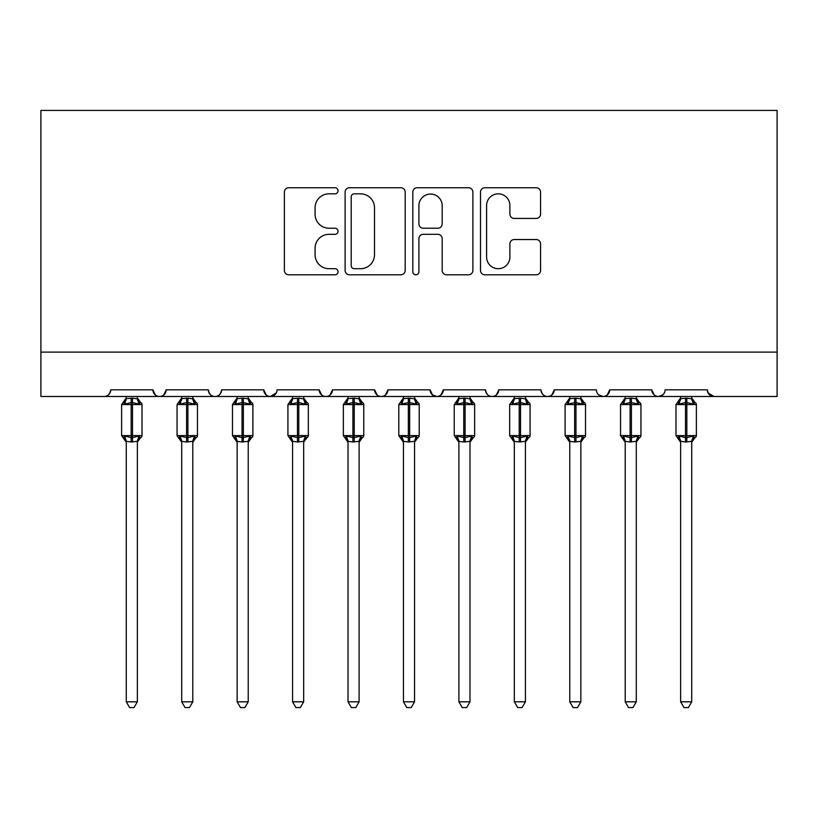 <?xml version="1.0" encoding="UTF-8"?>
<svg xmlns="http://www.w3.org/2000/svg" width="818" height="818" viewBox="0 0 818 818"><rect width="100%" height="100%" fill="white"/><g stroke="black" fill="none" stroke-linecap="round" stroke-linejoin="round"><path stroke-width="1.23" d="M338.038 190.788A3.047 3.047 0 0 0 334.991 187.741L288.744 187.741A4.356 4.356 0 0 0 284.388 192.087L284.388 270.451A4.356 4.356 0 0 0 288.744 274.797L334.991 274.797A3.047 3.047 0 0 0 338.038 271.75A3.047 3.047 0 0 0 334.991 268.703L329.01 268.703A13.926 13.926 0 0 1 315.083 254.776L315.083 248.243A13.926 13.926 0 0 1 329.01 234.316L334.991 234.316A3.047 3.047 0 0 0 338.038 231.269A3.047 3.047 0 0 0 334.991 228.222L329.01 228.222A13.926 13.926 0 0 1 315.083 214.296L315.083 207.762A13.926 13.926 0 0 1 329.01 193.835L334.991 193.835A3.047 3.047 0 0 0 338.038 190.788M536.219 218.426A4.356 4.356 0 0 0 540.575 214.071L540.575 192.087A4.356 4.356 0 0 0 536.219 187.741L484.859 187.741A4.356 4.356 0 0 0 480.503 192.087L480.503 270.451A4.356 4.356 0 0 0 484.859 274.797L536.219 274.797A4.356 4.356 0 0 0 540.575 270.451L540.575 243.897A4.356 4.356 0 0 0 536.219 239.541L514.236 239.541A4.356 4.356 0 0 0 509.89 243.897L509.89 257.067A11.646 11.646 0 0 1 498.244 268.703A11.646 11.646 0 0 1 486.598 257.067L486.598 205.482A11.646 11.646 0 0 1 498.244 193.835A11.646 11.646 0 0 1 509.89 205.482L509.89 214.071A4.356 4.356 0 0 0 514.236 218.426L536.219 218.426M40.9 352.118L777.1 352.118L777.1 110.42L40.9 110.42L40.9 396.474L104.101 396.474C107.628 396.597 109.847 394.378 110.747 389.818L152.884 389.818L155.318 394.961M405.186 192.087A4.356 4.356 0 0 0 400.84 187.741L349.47 187.741A4.356 4.356 0 0 0 345.114 192.087L345.114 270.451A4.356 4.356 0 0 0 349.47 274.797L400.84 274.797A4.356 4.356 0 0 0 405.186 270.451L405.186 192.087M417.16 187.741L468.53 187.741A4.356 4.356 0 0 1 472.886 192.087L472.886 270.451A4.356 4.356 0 0 1 468.53 274.797L446.546 274.797A4.356 4.356 0 0 1 442.19 270.451L442.19 238.672A4.356 4.356 0 0 0 437.845 234.316L423.254 234.316A4.356 4.356 0 0 0 418.908 238.672L418.908 271.75A3.047 3.047 0 0 1 415.861 274.797A3.047 3.047 0 0 1 412.814 271.75L412.814 192.087A4.356 4.356 0 0 1 417.16 187.741M104.101 396.474C107.628 396.597 109.847 394.378 110.747 389.818A6.656 6.656 0 0 1 104.101 396.474L159.53 396.474C156.003 396.597 153.784 394.378 152.884 389.818A6.656 6.656 0 0 0 159.53 396.474A6.656 6.656 0 0 0 166.187 389.818L208.314 389.818A6.656 6.656 0 0 0 214.97 396.474A6.656 6.656 0 0 0 221.627 389.818L263.754 389.818A6.656 6.656 0 0 0 270.41 396.474A6.656 6.656 0 0 0 277.057 389.818L319.194 389.818A6.656 6.656 0 0 0 325.84 396.474A6.656 6.656 0 0 0 332.497 389.818L374.634 389.818A6.656 6.656 0 0 0 381.28 396.474A6.656 6.656 0 0 0 387.936 389.818L430.064 389.818A6.656 6.656 0 0 0 436.72 396.474A6.656 6.656 0 0 0 443.366 389.818L485.503 389.818A6.656 6.656 0 0 0 492.16 396.474A6.656 6.656 0 0 0 498.806 389.818L540.943 389.818A6.656 6.656 0 0 0 547.59 396.474A6.656 6.656 0 0 0 554.246 389.818L596.373 389.818A6.656 6.656 0 0 0 603.03 396.474A6.656 6.656 0 0 0 609.686 389.818L651.813 389.818A6.656 6.656 0 0 0 658.47 396.474A6.656 6.656 0 0 0 665.116 389.818L707.253 389.818L708.49 393.683M163.753 394.961L166.187 389.818C165.277 394.378 163.058 396.597 159.53 396.474L658.47 396.474C654.942 396.597 652.723 394.378 651.813 389.818L654.247 394.961M598.745 394.91L603.03 396.474C606.557 396.597 608.776 394.378 609.686 389.818L607.253 394.961M540.943 389.818C541.843 394.378 544.062 396.597 547.59 396.474C551.117 396.597 553.336 394.378 554.246 389.818L551.813 394.961M485.503 389.818C486.413 394.378 488.622 396.597 492.16 396.474C495.688 396.597 497.896 394.378 498.806 389.818L496.373 394.961M432.436 394.91L436.72 396.474C440.248 396.597 442.466 394.378 443.366 389.818L440.943 394.961M430.064 389.818L432.497 394.961M377.057 394.961L374.634 389.818C375.534 394.378 377.752 396.597 381.28 396.474C384.808 396.597 387.026 394.378 387.936 389.818L385.503 394.961M321.627 394.961L319.194 389.818C320.104 394.378 322.312 396.597 325.84 396.474C329.378 396.597 331.587 394.378 332.497 389.818L330.063 394.961M276.341 392.824L270.41 396.474C266.883 396.597 264.664 394.378 263.754 389.818L266.187 394.961M707.253 389.818A6.656 6.656 0 0 0 713.899 396.474L707.969 392.824M777.1 352.118L777.1 396.474L658.47 396.474L662.744 394.91M208.314 389.818C209.224 394.378 211.443 396.597 214.97 396.474C218.498 396.597 220.717 394.378 221.627 389.818M354.255 193.835A3.047 3.047 0 0 0 351.208 196.882L351.208 265.656A3.047 3.047 0 0 0 354.255 268.703L360.574 268.703A13.926 13.926 0 0 0 374.501 254.776L374.501 207.762A13.926 13.926 0 0 0 360.574 193.835L354.255 193.835M442.19 205.696A11.646 11.646 0 0 0 430.544 194.05A11.646 11.646 0 0 0 418.908 205.696L418.908 223.866A4.356 4.356 0 0 0 423.254 228.222L437.845 228.222A4.356 4.356 0 0 0 442.19 223.866L442.19 205.696M126.269 441.567A4.877 4.652 180 0 0 123.712 437.466L124.663 436.045L131.156 437.599L131.156 435.605L132.485 435.605L132.485 402.568L138.968 404.133L140.563 402.487A2.219 2.219 0 0 1 142.015 404.562L121.616 404.562L121.616 435.605L131.156 435.605L131.156 402.568L124.663 404.133L123.712 402.701A4.877 4.652 -0 0 0 126.269 398.611L132.485 398.182L137.363 398.836L137.363 396.474M137.363 701.813L134.029 707.58L129.602 707.58L126.269 701.813L137.363 701.813L137.363 441.331L131.156 441.986L131.156 437.599L132.485 437.599L132.485 435.605L142.015 435.605A2.219 2.219 0 0 1 140.563 437.691L139.919 437.466L140.563 437.691L137.363 442.272M137.363 441.567L137.363 441.567A4.877 4.652 180 0 1 139.919 437.466L138.968 436.045L132.485 437.599L132.485 441.986M126.269 701.813L126.269 441.331L124.663 436.045M131.156 441.986L126.269 441.331M126.269 396.474L126.269 398.642M124.663 404.133L125.318 402.241M138.968 404.133L137.363 398.836M137.363 441.331L138.968 436.045M181.708 441.567A4.877 4.652 180 0 0 179.152 437.466L180.103 436.045L186.586 437.599L186.586 435.605L187.915 435.605L187.915 402.568L194.408 404.133L196.003 402.487A2.219 2.219 0 0 1 197.455 404.562L177.056 404.562L177.056 435.605L186.586 435.605L186.586 402.568L180.103 404.133L179.152 402.701A4.877 4.652 -0 0 0 181.708 398.611L187.915 398.182L192.803 398.836L192.792 396.474M192.792 701.813L189.469 707.58L185.042 707.58L181.708 701.813L192.792 701.813L192.803 441.331L186.586 441.986L186.586 437.599L187.915 437.599L187.915 435.605L197.455 435.605A2.219 2.219 0 0 1 196.003 437.691L195.359 437.466L196.003 437.691L192.792 442.272M192.792 441.567L192.792 441.567A4.877 4.652 180 0 1 195.359 437.466L194.408 436.045L187.915 437.599L187.915 441.986M181.708 701.813L181.708 441.331L180.103 436.045M186.586 441.986L181.708 441.331M181.708 396.474L181.708 398.642M180.103 404.133L180.747 402.241M194.408 404.133L192.803 398.836M192.803 441.331L194.408 436.045M237.148 441.567A4.877 4.652 180 0 0 234.582 437.466L235.533 436.045L242.026 437.599L242.026 435.605L243.355 435.605L243.355 402.568L249.838 404.133L251.433 402.487A2.219 2.219 0 0 1 252.895 404.562L232.486 404.562L232.486 435.605L242.026 435.605L242.026 402.568L235.533 404.133L234.582 402.701A4.877 4.652 -0 0 0 237.148 398.611L243.355 398.182L248.232 398.836L248.232 396.474M248.232 701.813L244.909 707.58L240.472 707.58L237.148 701.813L248.232 701.813L248.232 441.331L242.026 441.986L242.026 437.599L243.355 437.599L243.355 435.605L252.895 435.605A2.219 2.219 0 0 1 251.433 437.691L250.799 437.466L251.433 437.691L248.232 442.272M248.232 441.567L248.232 441.567A4.877 4.652 180 0 1 250.799 437.466L249.838 436.045L243.355 437.599L243.355 441.986M237.148 701.813L237.148 441.536L235.533 436.045M242.026 441.986L237.138 441.331M237.148 396.474L237.148 398.642M235.533 404.133L236.187 402.241M249.838 404.133L248.232 398.836M248.232 441.331L249.838 436.045M292.578 441.567A4.877 4.652 180 0 0 290.022 437.466L290.973 436.045L297.466 437.599L297.466 435.605L298.795 435.605L298.795 402.568L305.278 404.133L306.873 402.487A2.219 2.219 0 0 1 308.325 404.562L287.926 404.562L287.926 435.605L297.466 435.605L297.466 402.568L290.973 404.133L290.022 402.701A4.877 4.652 -0 0 0 292.578 398.611L298.795 398.182L303.672 398.836L303.672 396.474M303.672 701.813L300.339 707.58L295.911 707.58L292.578 701.813L303.672 701.813L303.672 441.331L297.466 441.986L297.466 437.599L298.795 437.599L298.795 435.605L308.325 435.605A2.219 2.219 0 0 1 306.873 437.691L306.229 437.466L306.873 437.691L303.672 442.272M303.672 441.567L303.672 441.567A4.877 4.652 180 0 1 306.229 437.466L305.278 436.045L298.795 437.599L298.795 441.986M292.578 701.813L292.578 441.331L290.973 436.045M297.466 441.986L292.578 441.331M292.578 396.474L292.578 398.642M290.973 404.133L291.627 402.241M305.278 404.133L303.672 398.836M303.672 441.331L305.278 436.045M348.018 441.567A4.877 4.652 180 0 0 345.462 437.466L346.413 436.045L352.895 437.599L352.895 435.605L354.225 435.605L354.225 402.568L360.718 404.133L362.313 402.487A2.219 2.219 0 0 1 363.765 404.562L343.366 404.562L343.366 435.605L352.895 435.605L352.895 402.568L346.413 404.133L345.462 402.701A4.877 4.652 -0 0 0 348.018 398.611L354.225 398.182L359.112 398.836L359.102 396.474M359.102 701.813L355.779 707.58L351.351 707.58L348.018 701.813L359.102 701.813L359.112 441.331L352.895 441.986L352.895 437.599L354.225 437.599L354.225 435.605L363.765 435.605A2.219 2.219 0 0 1 362.313 437.691L361.668 437.466L362.313 437.691L359.102 442.272M359.102 441.567L359.102 441.567A4.877 4.652 180 0 1 361.668 437.466L360.718 436.045L354.225 437.599L354.225 441.986M348.018 701.813L348.018 441.331L346.413 436.045M352.895 441.986L348.018 441.331M348.018 396.474L348.018 398.642M346.413 404.133L347.067 402.241M360.718 404.133L359.112 398.836M359.112 441.331L360.718 436.045M403.458 441.567A4.877 4.652 180 0 0 400.892 437.466L401.842 436.045L408.335 437.599L408.335 435.605L409.665 435.605L409.665 402.568L416.157 404.133L417.742 402.487A2.219 2.219 0 0 1 419.205 404.562L398.795 404.562L398.795 435.605L408.335 435.605L408.335 402.568L401.842 404.133L400.892 402.701A4.877 4.652 -0 0 0 403.458 398.611L409.665 398.182L414.552 398.836L414.542 396.474M414.542 701.813L411.219 707.58L406.781 707.58L403.458 701.813L414.542 701.813L414.552 441.331L408.335 441.986L408.335 437.599L409.665 437.599L409.665 435.605L419.205 435.605A2.219 2.219 0 0 1 417.742 437.691L417.108 437.466L417.742 437.691L414.542 442.272M414.542 441.567L414.542 441.567A4.877 4.652 180 0 1 417.108 437.466L416.157 436.045L409.665 437.599L409.665 441.986M403.458 701.813L403.458 441.536L401.842 436.045M408.335 441.986L403.448 441.331M403.458 396.474L403.458 398.642M401.842 404.133L402.497 402.241M416.157 404.133L414.552 398.836M414.552 441.331L416.157 436.045M458.898 441.567A4.877 4.652 180 0 0 456.332 437.466L457.282 436.045L463.775 437.599L463.775 435.605L465.105 435.605L465.105 402.568L471.587 404.133L473.182 402.487A2.219 2.219 0 0 1 474.634 404.562L454.235 404.562L454.235 435.605L463.775 435.605L463.775 402.568L457.282 404.133L456.332 402.701A4.877 4.652 -0 0 0 458.898 398.611L465.105 398.182L469.982 398.836L469.982 396.474M469.982 701.813L466.649 707.58L462.221 707.58L458.898 701.813L469.982 701.813L469.982 441.331L463.775 441.986L463.775 437.599L465.105 437.599L465.105 435.605L474.634 435.605A2.219 2.219 0 0 1 473.182 437.691L472.538 437.466L473.182 437.691L469.982 442.272M469.982 441.567L469.982 441.567A4.877 4.652 180 0 1 472.538 437.466L471.587 436.045L465.105 437.599L465.105 441.986M458.898 701.813L458.898 441.536L457.282 436.045M463.775 441.986L458.888 441.331M458.898 396.474L458.898 398.642M457.282 404.133L457.937 402.241M471.587 404.133L469.982 398.836M469.982 441.331L471.587 436.045M514.328 441.567A4.877 4.652 180 0 0 511.771 437.466L512.722 436.045L519.205 437.599L519.205 435.605L520.534 435.605L520.534 402.568L527.027 404.133L528.622 402.487A2.219 2.219 0 0 1 530.074 404.562L509.675 404.562L509.675 435.605L519.205 435.605L519.205 402.568L512.722 404.133L511.771 402.701A4.877 4.652 -0 0 0 514.328 398.611L520.534 398.182L525.422 398.836L525.422 396.474M525.422 701.813L522.088 707.58L517.661 707.58L514.328 701.813L525.422 701.813L525.422 441.331L519.205 441.986L519.205 437.599L520.534 437.599L520.534 435.605L530.074 435.605A2.219 2.219 0 0 1 528.622 437.691L527.978 437.466L528.622 437.691L525.422 442.272M525.422 441.567L525.422 441.567A4.877 4.652 180 0 1 527.978 437.466L527.027 436.045L520.534 437.599L520.534 441.986M514.328 701.813L514.328 441.331L512.722 436.045M519.205 441.986L514.328 441.331M514.328 396.474L514.328 398.642M512.722 404.133L513.377 402.241M527.027 404.133L525.422 398.836M525.422 441.331L527.027 436.045M569.768 441.567A4.877 4.652 180 0 0 567.201 437.466L568.162 436.045L574.645 437.599L574.645 435.605L575.974 435.605L575.974 402.568L582.467 404.133L584.052 402.487A2.219 2.219 0 0 1 585.514 404.562L565.105 404.562L565.105 435.605L574.645 435.605L574.645 402.568L568.162 404.133L567.201 402.701A4.877 4.652 -0 0 0 569.768 398.611L575.974 398.182L580.862 398.836L580.852 396.474M580.852 701.813L577.528 707.58L573.091 707.58L569.768 701.813L580.852 701.813L580.862 441.331L574.645 441.986L574.645 437.599L575.974 437.599L575.974 435.605L585.514 435.605A2.219 2.219 0 0 1 584.052 437.691L583.418 437.466L584.052 437.691L580.852 442.272M580.852 441.567L580.852 441.567A4.877 4.652 180 0 1 583.418 437.466L582.467 436.045L575.974 437.599L575.974 441.986M569.768 701.813L569.768 441.331L568.162 436.045M574.645 441.986L569.768 441.331M569.768 396.474L569.768 398.642M568.162 404.133L568.807 402.241M582.467 404.133L580.862 398.836M580.862 441.331L582.467 436.045M625.208 441.567A4.877 4.652 180 0 0 622.641 437.466L623.592 436.045L630.085 437.599L630.085 435.605L631.414 435.605L631.414 402.568L637.897 404.133L639.492 402.487A2.219 2.219 0 0 1 640.944 404.562L620.545 404.562L620.545 435.605L630.085 435.605L630.085 402.568L623.592 404.133L622.641 402.701A4.877 4.652 -0 0 0 625.208 398.611L631.414 398.182L636.292 398.836L636.292 396.474M636.292 701.813L632.958 707.58L628.531 707.58L625.208 701.813L636.292 701.813L636.292 441.331L630.085 441.986L630.085 437.599L631.414 437.599L631.414 435.605L640.944 435.605A2.219 2.219 0 0 1 639.492 437.691L638.848 437.466L639.492 437.691L636.292 442.272M636.292 441.567L636.292 441.567A4.877 4.652 180 0 1 638.848 437.466L637.897 436.045L631.414 437.599L631.414 441.986M625.208 701.813L625.208 441.536L623.592 436.045M630.085 441.986L625.197 441.331M625.208 396.474L625.208 398.642M623.592 404.133L624.246 402.241M637.897 404.133L636.292 398.836M636.292 441.331L637.897 436.045M680.637 441.567A4.877 4.652 180 0 0 678.081 437.466L679.032 436.045L685.515 437.599L685.515 435.605L686.844 435.605L686.844 402.568L693.337 404.133L694.932 402.487A2.219 2.219 0 0 1 696.384 404.562L675.985 404.562L675.985 435.605L685.515 435.605L685.515 402.568L679.032 404.133L678.081 402.701A4.877 4.652 -0 0 0 680.637 398.611L686.844 398.182L691.731 398.836L691.731 396.474M691.731 701.813L688.398 707.58L683.971 707.58L680.637 701.813L691.731 701.813L691.731 441.331L685.515 441.986L685.515 437.599L686.844 437.599L686.844 435.605L696.384 435.605A2.219 2.219 0 0 1 694.932 437.691L694.288 437.466L694.932 437.691L691.731 442.272M691.731 441.567L691.731 441.567A4.877 4.652 180 0 1 694.288 437.466L693.337 436.045L686.844 437.599L686.844 441.986M680.637 701.813L680.637 441.331L679.032 436.045M685.515 441.986L680.637 441.331M680.637 396.474L680.637 398.642M679.032 404.133L679.686 402.241M693.337 404.133L691.731 398.836M691.731 441.331L693.337 436.045M132.485 398.182L132.485 402.568L131.156 402.568L131.156 398.182M139.919 402.701A4.877 4.652 -0 0 1 137.363 398.611M187.915 398.182L187.915 402.568L186.586 402.568L186.586 398.182M195.359 402.701A4.877 4.652 -0 0 1 192.792 398.611M243.355 398.182L243.355 402.568L242.026 402.568L242.026 398.182M250.799 402.701A4.877 4.652 -0 0 1 248.232 398.611M298.795 398.182L298.795 402.568L297.466 402.568L297.466 398.182M306.229 402.701A4.877 4.652 -0 0 1 303.672 398.611M354.225 398.182L354.225 402.568L352.895 402.568L352.895 398.182M361.668 402.701A4.877 4.652 -0 0 1 359.102 398.611M409.665 398.182L409.665 402.568L408.335 402.568L408.335 398.182M417.108 402.701A4.877 4.652 -0 0 1 414.542 398.611M465.105 398.182L465.105 402.568L463.775 402.568L463.775 398.182M472.538 402.701A4.877 4.652 -0 0 1 469.982 398.611M520.534 398.182L520.534 402.568L519.205 402.568L519.205 398.182M527.978 402.701A4.877 4.652 -0 0 1 525.422 398.611M575.974 398.182L575.974 402.568L574.645 402.568L574.645 398.182M583.418 402.701A4.877 4.652 -0 0 1 580.852 398.611M631.414 398.182L631.414 402.568L630.085 402.568L630.085 398.182M638.848 402.701A4.877 4.652 -0 0 1 636.292 398.611M686.844 398.182L686.844 402.568L685.515 402.568L685.515 398.182M694.288 402.701A4.877 4.652 -0 0 1 691.731 398.611M142.015 435.605L142.015 404.562M126.269 442.272L121.616 435.605M126.269 397.906L121.616 404.562M140.563 402.487L137.363 397.906M197.455 435.605L197.455 404.562M181.708 442.272L177.056 435.605M181.708 397.906L177.056 404.562M196.003 402.487L192.792 397.906M252.895 435.605L252.895 404.562M237.148 442.272L232.486 435.605M237.148 397.906L232.486 404.562M251.433 402.487L248.232 397.906M308.325 435.605L308.325 404.562M292.578 442.272L287.926 435.605M292.578 397.906L287.926 404.562M306.873 402.487L303.672 397.906M363.765 435.605L363.765 404.562M348.018 442.272L343.366 435.605M348.018 397.906L343.366 404.562M362.313 402.487L359.102 397.906M419.205 435.605L419.205 404.562M403.458 442.272L398.795 435.605M403.458 397.906L398.795 404.562M417.742 402.487L414.542 397.906M474.634 435.605L474.634 404.562M458.898 442.272L454.235 435.605M458.898 397.906L454.235 404.562M473.182 402.487L469.982 397.906M530.074 435.605L530.074 404.562M514.328 442.272L509.675 435.605M514.328 397.906L509.675 404.562M528.622 402.487L525.422 397.906M585.514 435.605L585.514 404.562M569.768 442.272L565.105 435.605M569.768 397.906L565.105 404.562M584.052 402.487L580.852 397.906M640.944 435.605L640.944 404.562M625.208 442.272L620.545 435.605M625.208 397.906L620.545 404.562M639.492 402.487L636.292 397.906M696.384 435.605L696.384 404.562M680.637 442.272L675.985 435.605M680.637 397.906L675.985 404.562M694.932 402.487L691.731 397.906"/></g></svg>
